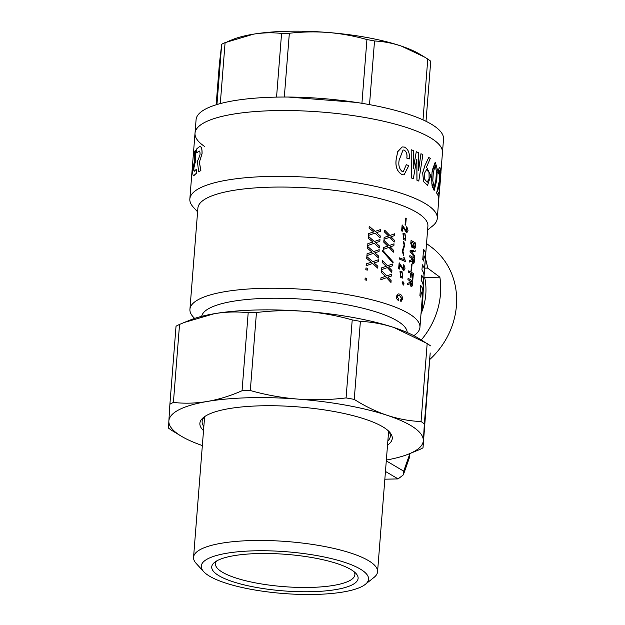 <?xml version="1.0" encoding="UTF-8"?>
<svg xmlns="http://www.w3.org/2000/svg" width="625" height="625" viewBox="0 0 625 625"><rect width="100%" height="100%" fill="white"/><g stroke="black" fill="none" stroke-linecap="round" stroke-linejoin="round"><path stroke-width="0.94" d="M426.555 169.602L429.008 172.336L429.086 178.594L427.164 182.289M424.773 179.359L427.195 182.289L429.148 178.625L429.07 172.328L426.586 169.602L424.5 173.242L424.773 179.359M435.336 165.258L436.414 171.773L435.875 180.18L434.156 187.242M433.32 172.312L432.82 180.836L434.195 187.242L435.938 180.18L436.484 171.719L435.375 165.258L433.32 172.312M435.242 162.18L432.227 170.359L431.633 177.852L432.07 185.961L434.148 190.492M432.078 172.367L435.273 162.18L437.281 169.242L436.766 180.156L434.18 190.492L431.812 183.375L432.016 172.367M402.969 282.117L403.242 282.219C403.945 283.516 403.844 284.219 402.93 284.336M403.242 282.219L403.297 282.211C402.391 282.375 402.281 283.078 402.984 284.336C403.898 284.219 404 283.508 403.297 282.211L402.992 282.117M402.883 281.484L404.094 283.898L403.367 285.094L402.172 282.719L402.945 281.477L402.109 282.719L403.336 285.094M400.086 272.398L402.102 273.008L402.742 276.984M402.164 273.008L400.109 272.391L400.719 276.352L402.773 276.977L402.102 273.008M399.961 271.164L402.047 271.672L402.883 278.18L400.82 277.609L399.961 271.164L400.766 277.617L402.852 278.18M403.062 234.508L405.086 235.117L405.727 239.086L405.141 235.109L403.094 234.5L403.695 238.461L405.758 239.086M402.977 233.266L403.742 239.727L405.867 240.289L403.805 239.719L403 233.266L405.031 233.781L405.867 240.289M407.219 332.523A103.125 25.727 -175.5 0 0 400.656 323.156A103.125 25.727 -175.5 0 0 288.383 298.461A103.125 25.727 -175.5 0 0 201.68 316.344M413.828 335.648A115.359 28.781 -175.5 0 0 419.938 327.359A115.359 28.781 -175.5 0 0 412.609 316.102A115.359 28.781 -175.5 0 0 285.484 288.43A115.359 28.781 -175.5 0 0 189.93 309.258A115.359 28.781 -175.5 0 0 194.664 318.398M425.672 254.5L427.898 226.188A115.359 28.781 -175.5 0 0 420.57 214.93A115.359 28.781 -175.5 0 0 293.445 187.25A115.359 28.781 -175.5 0 0 197.891 208.086L189.93 309.258M427.609 229.945L432.477 226.062A124.102 30.961 -175.5 0 0 437.281 218.438A124.102 30.961 -175.5 0 0 429.391 206.32A124.102 30.961 -175.5 0 0 292.633 176.555A124.102 30.961 -175.5 0 0 189.844 198.961A124.102 30.961 -175.5 0 0 193.391 207.242L197.594 211.844M419.938 327.359L422.344 296.805A115.359 28.781 -175.5 0 0 421.242 292.125M422.266 297.805A115.43 28.797 -175.5 0 0 422.414 296.812A115.43 28.797 -175.5 0 0 421.25 292.016L420.773 297.18A115.359 28.781 -175.5 0 0 419.891 295.797L420.703 285.461L419.891 295.797M422.828 290.641L423.156 286.469A115.359 28.781 -175.5 0 0 421.109 280.297L421.578 275.133A115.43 28.797 -175.5 0 1 423.656 280.609L423.992 275.438A115.359 28.781 -175.5 0 0 421.922 269.961L422.398 264.797L421.922 269.961M423.625 280.086L423.992 275.438M424.734 266.438L424.773 266.445A115.43 28.797 -175.5 0 0 424.852 265.812A115.43 28.797 -175.5 0 0 424.875 265.109L425.281 259.945A115.43 28.797 -175.5 0 0 424.094 255.852L423.617 261.016A115.359 28.781 -175.5 0 0 422.734 259.633L423.609 249.328L422.734 259.633M424.453 269.969L424.781 265.805A115.359 28.781 -175.5 0 0 424.805 265.109L425.211 259.938A115.359 28.781 -175.5 0 0 424.086 255.961M438.672 197.273A124.172 30.977 -175.5 0 0 436.672 193.023L439.344 181.148L440.094 174.359L439.695 170.711L438.664 173.922L438.141 172.641C438.742 168.812 439.359 167.156 440 167.656C440.688 170.023 440.641 174.383 439.859 180.734L437.695 191.414A124.172 30.977 -175.5 0 1 438.891 194.43L438.602 197.266A124.102 30.961 -175.5 0 0 436.609 193.023L439.25 181.289L439.656 170.719M438.664 173.922L438.07 172.641C438.672 168.812 439.289 167.148 439.93 167.656M439.875 186.227L440.375 179.867A124.172 30.977 -175.5 0 0 440.383 179.828L438.766 199.406A124.102 30.961 -175.5 0 0 438.742 198.461L440.867 171.461L438.742 198.461M204.5 146.398A124.102 30.961 4.5 0 1 195.023 133.156L196.086 119.656A124.102 30.961 4.5 0 1 288.141 97.039A124.102 30.961 4.5 0 1 356.133 102.391A124.102 30.961 4.5 0 1 370.484 104.805A124.102 30.961 4.5 0 1 443.523 139.125L442.461 152.625A124.102 30.961 -175.5 0 0 434.57 140.516A124.102 30.961 -175.5 0 0 297.812 110.742A124.102 30.961 -175.5 0 0 195.023 133.156A124.102 30.961 4.5 0 1 369.422 118.305A124.102 30.961 4.5 0 1 442.461 152.625L440.953 171.719M406.297 164.727A124.172 30.977 -175.5 0 1 408.82 165.609L404.078 174.859L402.086 174.688C397.227 171.766 395.242 166.75 396.133 159.625L397.68 151.703L402.211 146.93L404.422 147.086C408.305 149.219 409.906 153.172 409.234 158.938L409.18 158.945A124.102 30.961 -175.5 0 0 406.773 158.102C407.375 154.367 406.492 151.695 404.141 150.102L403.039 150L399.148 160.164C398.227 165.25 399.297 169.094 402.367 171.68L403.281 171.75L406.297 164.727L403.258 171.758M418.539 170.5L420.945 153.727A124.172 30.977 -175.5 0 1 422.859 154.633L418.789 181.047A124.172 30.977 -175.5 0 0 416.977 180.227L416.875 159.297A124.172 30.977 -175.5 0 0 416.68 159.211L413.336 178.703A124.172 30.977 -175.5 0 0 411.32 177.906L411.172 149.734L411.32 177.906M418.789 181.047L418.734 181.047A124.102 30.961 -175.5 0 0 416.922 180.234L416.82 159.297A124.102 30.961 -175.5 0 0 416.68 159.242M413.336 178.703L413.281 178.711A124.102 30.961 -175.5 0 0 411.266 177.914M413.375 168.328L416.273 151.711A124.172 30.977 -175.5 0 1 418.383 152.594L418.414 170.406A124.172 30.977 -175.5 0 1 418.602 170.492L420.945 153.727M428.727 157.445A124.172 30.977 -175.5 0 1 430.305 158.414L426.523 167.07L430.766 175.508L427.586 185.312L423.617 181.719L422.664 172.867L424.805 165.836L428.727 157.445L424.805 165.836M193.531 175.828L193.953 175.594A124.102 30.961 -175.5 0 1 196.82 173.062L196.391 169.32A124.172 30.977 -175.5 0 0 194.383 171.148L194.18 171.258M194.453 171.156C193.93 171.414 193.758 170.258 193.938 167.695L195.141 162.492L195.867 161.766L195.266 150.5A124.172 30.977 -175.5 0 0 194.297 151.945L194.516 160.477L192.953 169.094C192.57 174.156 192.883 176.32 193.883 175.586A124.172 30.977 -175.5 0 1 196.75 173.055L196.391 169.32M199.289 151.023L198.945 151.109C199.766 150.898 200.125 152.078 200.023 154.656L198.25 159.773A124.172 30.977 -175.5 0 0 197.297 160.469L198.641 171.844A124.102 30.961 -175.5 0 1 200.875 170.578L199.398 162.078L202.062 153.75C202.195 148.586 201.367 146.234 199.586 146.695M202.062 153.75L202 153.742C202.133 148.578 201.305 146.227 199.523 146.68L200.188 146.555M199.008 151.117A124.102 30.961 -175.5 0 0 196.75 152.906L196.445 149.188A124.172 30.977 -175.5 0 1 199.523 146.68M398.734 300.492C397.273 300 396.492 298.625 396.398 296.359L398.148 293.859L399.68 294.156C401.461 294.664 402.438 296.297 402.594 299.07L401.203 301.297L400.227 301.062L400.328 299.766L401.18 299.953L401.961 298.773L399.633 295.609L398.156 295.289L397.109 296.648L398.844 299.125L398.68 300.492C397.219 300.008 396.438 298.633 396.344 296.367L398.125 293.867M401.172 301.297L400.164 301.07L400.328 299.766M401.141 299.953L401.906 298.781L399.578 295.617L398.125 295.289M399.359 269.086L399.305 269.094A115.359 28.781 -175.5 0 0 398.633 268.82L399.156 262.836A115.43 28.797 -175.5 0 1 399.305 262.898L403.68 269.422L403.781 264.531L405.062 268.18L403.82 270.727L399.695 264.82L399.359 269.086A115.43 28.797 -175.5 0 0 398.688 268.812L399.156 262.836M403.648 269.422L403.781 264.531M403.789 270.734L399.688 264.922M403.789 257.609A115.43 28.797 -175.5 0 1 404.445 257.898L405.484 261.656A115.359 28.781 -175.5 0 0 399.398 259.055L399.547 257.859A115.43 28.797 -175.5 0 1 404.492 259.945L403.789 257.609L404.437 259.953M403.445 255.289L402.273 250.992L404.18 245.07L403.289 241.938L403.656 241.211L404.789 244.938L402.906 251.234L403.812 254.555L403.445 255.289M368.586 235.391L368.656 233.523L373.742 231.945L369.078 228.156L369.227 226.258L375.164 231.406L380.773 229.461L375.125 231.414M373.133 232.133L373.703 231.961M380.773 229.461L380.625 231.352L376.367 232.594L380.266 235.93L380.109 237.828L374.984 233.156M367.789 245.5L367.859 243.633L372.945 242.055L368.281 238.258L368.43 236.367L374.367 241.508L379.977 239.562L374.328 241.523M372.336 242.242L372.906 242.062M379.977 239.562L379.828 241.461L375.57 242.695L379.469 246.039L379.32 247.93L374.188 243.258M366.992 255.602L367.062 253.734L372.148 252.156L367.484 248.367L367.633 246.469L373.57 251.617L379.18 249.672L373.531 251.625M371.539 252.344L372.109 252.164M379.18 249.672L379.031 251.562L374.781 252.797L378.672 256.141L378.523 258.039L373.398 253.367M366.195 265.703L366.266 263.836L371.352 262.258L366.695 258.469L366.844 256.578L372.773 261.719L378.383 259.773L372.734 261.734M370.75 262.445L371.312 262.273M378.383 259.773L378.234 261.664L373.984 262.906L377.875 266.25L377.727 268.141L372.602 263.469M367.375 270.094A115.43 28.797 -175.5 0 0 365.836 269.75L365.984 267.93A115.43 28.797 -175.5 0 1 367.516 268.281L367.336 270.102A115.359 28.781 -175.5 0 0 365.805 269.758L365.984 267.93M365.008 279.867L365.188 278.039A115.43 28.797 -175.5 0 1 366.727 278.383L366.578 280.195A115.359 28.781 -175.5 0 0 365.008 279.867L365.188 278.039M394.82 233.711L394.672 235.602L390.961 236.719L394.312 240.18L394.164 242.078L389.781 237.234L383.992 239.32L384.141 237.43L388.617 236.008L384.562 232.063L384.711 230.164L389.922 235.5L394.82 233.711L389.875 235.508M394.164 242.078L389.734 237.242M394.023 243.812L393.875 245.703L390.172 246.828L393.516 250.289L393.367 252.18L388.992 247.344L383.195 249.43L383.344 247.531L387.828 246.117L383.766 242.164L383.914 240.273L389.125 245.602L394.023 243.812L389.078 245.617M393.367 252.18L388.938 247.352M392.82 262.805L382.305 250.953L382.742 250.266L393.266 262.117L392.82 262.805M392.43 264.023L392.281 265.914L388.578 267.039L391.922 270.492L391.773 272.391L387.398 267.547L381.602 269.633L381.75 267.742L386.234 266.32L382.172 262.375L382.32 260.477L387.539 265.812L392.43 264.023L387.484 265.82M391.773 272.391L387.352 267.562M391.641 274.125L391.492 276.023L387.781 277.141L391.125 280.602L390.977 282.492L386.602 277.656L380.805 279.742L380.953 277.844L385.438 276.43L381.383 272.477L381.531 270.586L386.742 275.922L391.641 274.125L386.695 275.93M390.977 282.492L386.555 277.664M412.375 247.68L410.781 243.422L411.078 240.453L410.781 243.422M414.461 248.586L413.195 246.352M415.195 250.195L415.078 251.617L411.414 251.617L414.742 255.875L414.633 257.297L410.07 251.617L410.164 250.43L413.508 250.273M415.078 251.617L411.352 251.625M409.883 255.609A115.43 28.797 -175.5 0 1 414.555 258.305L414.32 261.266C414.18 263.281 413.672 264.086 412.82 263.688L411.758 261.023L409.312 262.07L409.422 260.648L411.719 259.68L411.836 258.141A115.359 28.781 -175.5 0 0 409.711 256.977L409.883 255.609L409.711 256.977M413.234 263.844L411.695 261.023M411.016 270.844L411.602 264.086A115.43 28.797 -175.5 0 1 412.039 264.344L411.445 271.094A115.359 28.781 -175.5 0 0 411.016 270.844L411.602 264.086M412.867 279.734A115.43 28.797 -175.5 0 0 412.391 279.438L412.773 274.578A115.43 28.797 -175.5 0 0 411.305 273.695L411.016 277.367A115.43 28.797 -175.5 0 0 410.5 277.07L410.789 273.398A115.43 28.797 -175.5 0 0 408.578 272.188L408.688 270.828A115.43 28.797 -175.5 0 1 413.359 273.523L412.805 279.742A115.359 28.781 -175.5 0 0 412.328 279.438L412.711 274.586A115.359 28.781 -175.5 0 0 411.305 273.734M411.016 277.367L410.953 277.367A115.359 28.781 -175.5 0 0 410.438 277.07L410.727 273.398A115.359 28.781 -175.5 0 0 408.516 272.195L408.688 270.828M408.094 278.344A115.43 28.797 -175.5 0 1 412.766 281.039L412.531 284C412.391 286.016 411.883 286.82 411.031 286.422L409.969 283.758L407.523 284.805L407.633 283.383L409.93 282.414L410.047 280.875A115.359 28.781 -175.5 0 0 407.922 279.711L408.094 278.344L407.922 279.711M411.477 286.57L409.906 283.758M405.07 224.891L405.656 218.133A115.43 28.797 -175.5 0 1 406.227 218.375L405.641 225.133A115.359 28.781 -175.5 0 0 405.07 224.891L405.656 218.133M402.336 231.188L402.281 231.195A115.359 28.781 -175.5 0 0 401.609 230.93L402.141 224.945A115.43 28.797 -175.5 0 1 402.289 225L406.664 231.531L406.758 226.633L408.047 230.281L406.805 232.836L402.672 226.93L402.336 231.188A115.43 28.797 -175.5 0 0 401.664 230.922L402.141 224.945M406.625 231.531L406.758 226.633M406.805 232.836L402.664 227.031M190.977 295.875L191.266 292.242M192.82 272.508L192.492 276.141M193.547 263.672L193.445 264.57M193.828 259.719L193.477 263.664M194.992 244.922L195.227 241.922M196.695 223.281L196.008 232.008M193.938 167.695L195.07 162.484L195.805 161.75L195.266 150.5M194.383 171.148C193.867 171.406 193.695 170.25 193.867 167.688M193.461 175.82L193.953 175.594M199.258 151.016L198.945 151.109A124.172 30.977 -175.5 0 0 196.68 152.898M200.875 170.578L200.813 170.562A124.172 30.977 -175.5 0 0 198.578 171.828M199.398 162.078L202 153.742M200.813 170.562L199.328 162.07M373.172 232.125L373.742 231.945L369.078 228.156M368.688 233.516L368.508 235.422M369.109 228.141L369.266 226.25M380.109 237.828L375.023 233.141L368.539 235.406M372.375 242.227L372.945 242.055L368.281 238.258M368.32 238.25L368.469 236.352M379.32 247.93L374.234 243.25L367.711 245.523M367.75 245.508L367.898 243.617M371.578 252.328L372.148 252.156L367.484 248.367M367.523 248.352L367.672 246.461M378.523 258.039L373.438 253.352L366.914 255.625M366.953 255.617L367.102 253.719M370.789 262.438L371.352 262.258L366.695 258.469M366.727 258.461L366.875 256.562M377.727 268.141L372.641 263.461L366.117 265.734M366.164 265.719L366.305 263.828M366.578 280.195L366.547 280.211A115.43 28.797 -175.5 0 0 365.047 279.852M384.031 239.312L384.18 237.414L388.617 236.008M388.664 236L384.562 232.063M384.602 232.047L384.758 230.156M383.242 249.414L383.391 247.523L387.828 246.117M387.875 246.102L383.766 242.164M383.812 242.156L383.961 240.258M392.875 262.797L382.352 250.938L382.789 250.258M381.648 269.625L381.797 267.734L386.234 266.32M386.281 266.312L382.172 262.375M382.219 262.367L382.367 260.469M380.852 279.734L381 277.836L385.438 276.43M385.484 276.422L381.383 272.477M381.422 272.469L381.57 270.57M414.422 248.594L414.148 248.492C414.914 248.766 415.367 248.008 415.508 246.227L415.75 243.148A115.43 28.797 -175.5 0 0 411.078 240.453M412.344 247.688L413.258 246.352L414.086 248.492M410.844 243.414L412 247.594M412.172 246.164L413.141 244.609L413.258 243.07A115.43 28.797 -175.5 0 0 411.531 242.117L411.422 243.477L412.461 246.25M414.258 247.125L415.023 245.984L415.164 244.211A115.43 28.797 -175.5 0 0 413.773 243.367L413.641 245.086L414.508 247.203M414.195 247.133L415.023 245.984M414.961 245.984L415.164 244.211M415.102 244.211A115.359 28.781 -175.5 0 0 413.773 243.406M412.109 246.172L413.141 244.609M413.078 244.617L413.258 243.07M413.195 243.07A115.359 28.781 -175.5 0 0 411.523 242.148M414.633 257.297L410.07 251.617M410.133 251.617L410.227 250.43M409.375 262.062L409.484 260.641L411.719 259.68M411.781 259.672L411.836 258.141M411.898 258.133A115.43 28.797 -175.5 0 0 409.773 256.977M413.297 263.836L412.758 263.688M412.922 262.328L413.969 259.367A115.43 28.797 -175.5 0 0 412.422 258.43L412.289 260.094L413.195 262.406M412.859 262.328L413.867 260.664M413.805 260.672L413.969 259.367M413.906 259.367A115.359 28.781 -175.5 0 0 412.422 258.469M411.508 271.094A115.43 28.797 -175.5 0 0 411.07 270.836M407.586 284.805L407.695 283.383L409.93 282.414M409.992 282.406L410.047 280.875M410.109 280.867A115.43 28.797 -175.5 0 0 407.984 279.711M411.445 286.578L410.969 286.422M411.133 285.062L412.18 282.102A115.43 28.797 -175.5 0 0 410.633 281.172L410.5 282.828L411.406 285.141M411.07 285.062L412.078 283.406M412.016 283.406L412.18 282.102M412.117 282.102A115.359 28.781 -175.5 0 0 410.633 281.203M405.695 225.125A115.43 28.797 -175.5 0 0 405.125 224.883M403.5 255.281L402.336 250.992L403.695 247.008M403.758 247L404.18 245.07M404.234 245.062L403.289 241.938M403.344 241.93L403.656 241.211M399.398 259.055L399.547 257.859M405.539 261.648A115.43 28.797 -175.5 0 0 399.453 259.047M420.844 297.188A115.43 28.797 -175.5 0 0 419.953 295.797M422.414 296.812L422.82 291.641A115.43 28.797 -175.5 0 0 420.766 285.469M424.062 275.445A115.43 28.797 -175.5 0 0 421.984 269.969M423.078 287.469A115.43 28.797 -175.5 0 0 423.227 286.477L424.445 270.977A115.43 28.797 -175.5 0 0 422.398 264.797M423.227 286.477A115.43 28.797 -175.5 0 0 421.172 280.297L421.109 280.297M421.172 280.297L421.578 275.133M424.852 265.812L425.664 255.508A115.43 28.797 -175.5 0 0 423.609 249.328M423.688 261.016A115.43 28.797 -175.5 0 0 422.805 259.633M438.836 199.406A124.172 30.977 -175.5 0 0 438.812 198.461M440.148 182.852L440.961 172.492A124.172 30.977 -175.5 0 0 440.938 171.469M427.586 185.312L423.68 181.711L422.664 172.867M422.727 172.859L424.867 165.828M411.172 149.734A124.172 30.977 -175.5 0 1 413.469 150.594L413.227 168.242A124.172 30.977 -175.5 0 1 413.43 168.32L416.273 151.711M404.141 150.102L403.062 150M406.773 158.102L406.82 158.094C407.422 154.359 406.547 151.688 404.188 150.086M409.234 158.938A124.172 30.977 -175.5 0 0 406.82 158.094M396.133 159.625L397.727 151.695L402.211 146.93M402.086 174.688L402.133 174.68C397.273 171.75 395.289 166.727 396.18 159.617M404.023 174.867L402.133 174.68M361.922 103.297L366.938 39.562A111.867 27.906 4.5 0 1 370.758 40.25A111.867 27.906 4.5 0 1 374.523 40.977L369.516 104.625M366.938 39.562C354.266 35.961 341.43 33.617 328.445 32.516A104.875 26.164 4.5 0 1 401.461 46.133A104.875 26.164 4.5 0 1 419.859 54.242L424.453 57.016L401.461 46.133C392.547 43.141 383.57 41.422 374.523 40.977M423 119.867L427.781 59.078L424.453 57.016M427.781 59.078A111.867 27.906 4.5 0 1 430.734 61.242L426.008 121.289M276.555 97.109L281.57 33.43C272.398 32.406 263.086 32.641 253.633 34.133A104.875 26.164 4.5 0 1 328.445 32.516C315.469 31.5 302.43 31.75 289.344 33.266L284.32 97.023M281.57 33.43A111.867 27.906 4.5 0 1 289.344 33.266M227.094 41.805L232.734 39.516A104.875 26.164 4.5 0 1 253.633 34.133L225.094 42.633L220.289 103.594M216.945 104.539L221.688 44.281L219.406 63.586L216.164 104.781M221.688 44.281A111.867 27.906 4.5 0 1 225.094 42.633M288.141 97.039L356.133 102.391M422.258 310.555L423.703 280.438M387.531 445.125A96.484 24.07 -175.5 0 0 389.5 432.016A96.484 24.07 -175.5 0 0 385.453 428.547A96.484 24.07 -175.5 0 0 291.32 406.422A96.484 24.07 -175.5 0 0 203.617 417.383A96.484 24.07 -175.5 0 0 203.516 430.641M204.789 416.523A94.391 23.547 -175.5 0 0 202.141 421.453A94.391 23.547 -175.5 0 0 203.844 426.539M386.352 460.039A127.594 31.836 -175.5 0 0 408.797 454A127.594 31.836 -175.5 0 0 423.289 440.703A127.594 31.836 -175.5 0 0 414.273 427.789A127.594 31.836 -175.5 0 0 387.258 415.344A127.594 31.836 -175.5 0 0 297.812 399.086C313.836 400.273 329.93 399.883 346.078 397.914L352.219 319.914C336.586 315.484 320.75 312.633 304.719 311.344C288.688 310.156 272.602 310.547 256.453 312.516L250.312 390.523C265.945 394.945 281.773 397.797 297.812 399.086A127.594 31.836 -175.5 0 0 207.344 401.453C218.836 399.445 230.406 395.875 242.055 390.734L248.188 312.734C237.055 311.477 225.742 311.805 214.25 313.711L184.055 322.531L179.547 324.43L173.406 402.43C184.539 403.688 195.852 403.367 207.344 401.453A127.594 31.836 -175.5 0 0 168.859 421.062L168.586 428.156A136.336 34.016 -175.5 0 0 170.164 429.32A136.336 34.016 -175.5 0 0 171.875 430.477L181.125 436.086A127.594 31.836 -175.5 0 0 202.344 445.555M408.797 454L419.508 449.594A136.336 34.016 -175.5 0 0 423.016 447.805L430.195 352.961L424.328 423.867A136.336 34.016 -175.5 0 0 422.75 422.703A136.336 34.016 -175.5 0 0 421.039 421.547L427.18 343.547L394.164 327.602C382.984 323.945 371.727 321.875 360.383 321.391L354.242 399.398C365.07 406.266 376.078 411.586 387.258 415.344C398.438 419 409.695 421.07 421.039 421.547M424.328 423.867L423.016 447.805M173.406 402.43A136.336 34.016 -175.5 0 0 169.898 404.227L168.859 421.062A127.594 31.836 -175.5 0 0 181.125 436.086M250.312 390.523A136.336 34.016 -175.5 0 0 242.055 390.734M354.242 399.398A136.336 34.016 -175.5 0 0 346.078 397.914M169.898 404.227L176.031 326.219A136.336 34.016 -175.5 0 1 179.547 324.43M256.453 312.516A136.336 34.016 -175.5 0 0 248.188 312.734M360.383 321.391A136.336 34.016 -175.5 0 0 352.219 319.914M430.469 345.859A136.336 34.016 -175.5 0 0 427.18 343.547M424.117 341.664L417.93 337.938A127.594 31.836 -175.5 0 0 394.164 327.602A127.594 31.836 -175.5 0 0 304.719 311.344A127.594 31.836 -175.5 0 0 214.25 313.711A127.594 31.836 -175.5 0 0 190.258 320.016L184.055 322.531M387.852 441.023A94.391 23.547 -175.5 0 0 390.328 436.266A94.391 23.547 -175.5 0 0 388.484 430.984M354.133 571.758A69.914 17.445 4.5 0 1 354.883 574.734A69.914 17.445 4.5 0 1 295.773 587.32A69.914 17.445 4.5 0 1 219.109 569.953A69.914 17.445 4.5 0 1 215.484 563.766A69.914 17.445 4.5 0 1 216.688 560.938M215.539 573.367A73.414 18.312 4.5 0 1 214.57 562.359A73.414 18.312 4.5 0 1 283.297 554.141A73.414 18.312 4.5 0 1 354.297 571.891A73.414 18.312 4.5 0 1 356 573.484A73.414 18.312 4.5 0 1 305.336 591.773A73.414 18.312 4.5 0 1 215.539 573.367M364.211 571.781A83.898 20.93 4.5 0 1 365.312 584.359A83.898 20.93 4.5 0 1 286.773 593.75A83.898 20.93 4.5 0 1 205.625 573.469A83.898 20.93 4.5 0 1 203.68 571.641A83.898 20.93 4.5 0 1 261.578 550.742A83.898 20.93 4.5 0 1 364.211 571.781M203.68 571.641L196.188 563.445A92.289 23.023 4.5 0 1 193.555 557.289A92.289 23.023 4.5 0 1 271.578 540.672A92.289 23.023 4.5 0 1 372.773 563.602A92.289 23.023 4.5 0 1 377.562 571.766A92.289 23.023 4.5 0 1 373.992 577.438L365.312 584.359M429.82 359.445A75.156 67.617 -53.4 0 0 456.414 305.82A75.156 67.617 -53.4 0 0 431.031 246.883L426.539 243.555M421.016 313.727A59.43 53.461 -53.4 0 0 425.789 294.297A59.43 53.461 -53.4 0 0 424.664 277.477L439.875 277.164A75.156 67.617 126.6 0 1 440.477 294A75.156 67.617 126.6 0 1 421.273 339.953M424.664 277.477L423.977 276.961M439.875 277.164L427.617 268.07A75.156 67.617 -53.4 0 0 425.43 258.445M427.617 268.07L424.602 268.133M384.844 479.188L398.094 478.914L385.453 471.445M386.289 460.875L403.703 471.164L403.328 474.883L398.094 478.914M403.328 474.883L409.297 457.961L409.18 453.852M403.703 471.164L409 456.156M438.773 199.406L437.281 218.438M195.023 133.156L189.844 198.961M377.562 571.766L388.625 431.18M193.555 557.289L204.617 416.695M409.391 457.531L409.695 453.641"/></g></svg>
